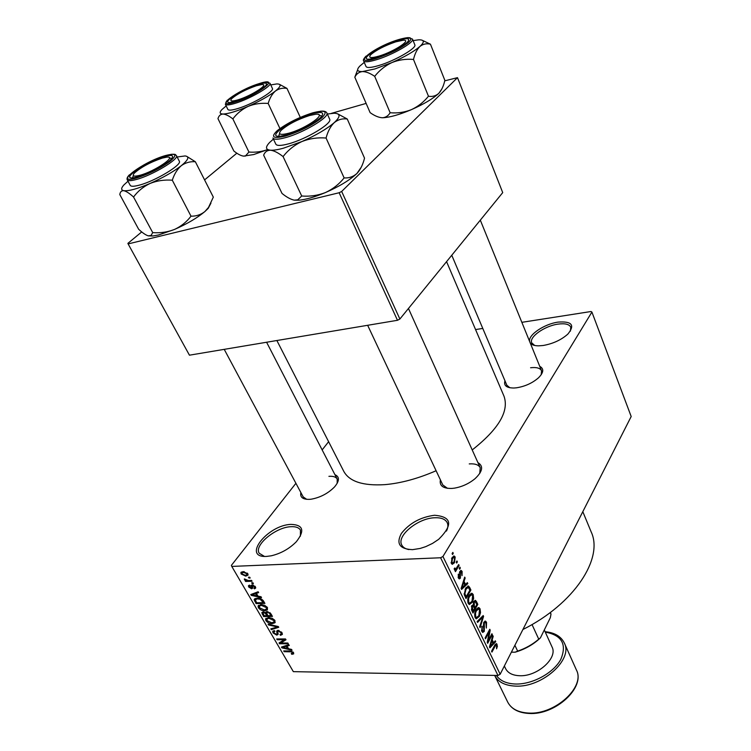 <?xml version="1.0" encoding="UTF-8"?>
<svg xmlns="http://www.w3.org/2000/svg" width="751" height="751" viewBox="0 0 751 751"><rect width="100%" height="100%" fill="white"/><g stroke="black" fill="none" stroke-linecap="round" stroke-linejoin="round"><path stroke-width="1.13" d="M291.069 524.386C303.254 524.846 305 530.628 296.307 541.753C289.313 548.784 280.977 553.468 271.299 555.796L266.671 556.407C241.484 558.021 267.506 524.987 291.069 524.386M300.391 536.205L300.438 530.131C298.936 527.606 295.781 526.46 290.975 526.704C275.852 527.08 253.763 545.301 259.198 553.243L264.408 556.397M434.529 515.261C451.839 516.716 453.219 524.733 438.668 539.331L432.538 543.405L425.742 546.644L420.166 548.446L412.534 549.648C399.645 549.094 395.927 543.686 401.391 533.426C409.455 523.184 420.494 517.129 434.529 515.261M446.441 531.07C448.047 527.84 448.309 525.052 447.22 522.687C445.287 519.091 441.034 517.458 434.482 517.768C417.763 518.274 396.34 535.923 401.776 545.066C402.977 547.376 405.343 548.878 408.873 549.582M529.624 341.442C527.944 335.021 544.315 323.963 558.049 322.113C571.933 321.081 575.191 325.089 567.84 334.111C561.194 339.968 552.943 343.77 543.086 345.507L538.542 345.845C534.327 345.789 531.558 344.812 530.225 342.916M570.403 331.144L570.779 327.22C569.277 324.216 565.034 323.183 558.049 324.122C544.616 325.906 528.807 337.086 531.736 342.888L534.674 345.46M477.918 462.607C483.653 466.052 482.696 471.412 475.054 478.669C469.018 483.616 462.156 486.779 454.468 488.141L452.111 488.413C443.156 488.685 439.251 485.831 440.396 479.87M479.739 473.505L480.236 467.742C478.678 464.775 475.026 463.498 469.253 463.911M334.927 474.66C339.724 476.81 339.574 480.922 334.467 486.995C328.027 493.445 320.311 497.509 311.327 499.171L309.778 499.34C302.869 499.603 299.902 497.331 300.869 492.553M337.18 483.325L337.199 479.063C335.969 476.923 333.209 476.012 328.919 476.341M539.744 366.338C544.118 368.694 543.705 372.524 538.495 377.809C532.356 383.132 524.996 386.465 516.406 387.816L513.937 388.014C506.55 387.976 503.555 385.573 504.963 380.813M541.208 374.711L541.546 370.787C540.185 368.074 536.524 367.061 530.582 367.746M436.106 470.746C417.969 478.622 400.893 483.25 384.897 484.639C363.052 485.991 349.346 481.551 343.77 471.328L276.875 340.522M328.619 441.701L322.151 449.915M295.913 483.297L231.383 565.381L231.777 566.423L440.612 557.768L442.94 556.482L500.166 674.238L497.979 675.478L440.612 557.768M455.172 557.026L454.486 562.734L452.252 564.358L451.36 563.4L452.008 557.74L454.271 556.059L455.172 557.026L452.402 557.139M458.673 564.564L459.114 565.465L455.463 571.642L455.022 570.732L455.613 569.746L454.74 570.075L454.214 568.573L454.871 567.953L455.425 569.023L455.96 568.845L458.673 564.564M462.128 571.502L462.015 575.66L461.583 572.318L461.067 571.708L460.438 572.065L460.41 578.195L459.236 578.908L458.392 577.951L458.429 574.093L458.899 577.031L459.903 577.425L459.922 571.323L461.255 570.507L462.128 571.502L459.781 571.577M469.666 587.423L470.905 590.004L466.014 598.594L464.231 594.557L465.582 588.399L468.483 586.024L469.666 587.423L468.408 587.451M476.51 601.673L477.805 604.367L472.999 613.004L471.684 610.291L471.741 605.71L473.214 604.846L473.825 601.542L475.477 600.378L476.51 601.673M483.184 615.557L483.588 616.393L480.086 627.62L479.654 626.728L482.855 617.031L477.57 622.419L477.129 621.518L483.184 615.557M491.924 633.731L492.327 634.576L487.69 643.307L487.258 642.405L489.258 631.826L485.522 638.819L485.108 637.965L489.765 629.263L490.206 630.173L488.216 640.706L491.924 633.731M497.415 646.217L496.561 648.817L496.552 645.269L495.782 645.025L491.952 652.093L491.548 651.258L494.665 645.306L496.467 643.56L497.415 646.217L496.711 646.217M500.166 674.238L631.187 416.514L591.91 312.059L442.94 556.482M495.313 640.791L495.735 641.673L489.896 647.85L489.464 646.968L492.787 635.543L493.21 636.426L492.187 639.749L493.595 642.659L495.313 640.791M486.545 622.316L486.329 628.061L485.963 623.246L485.259 622.41L484.329 623.001L484.273 631.422L482.715 632.436L481.795 631.384L481.964 626.203L482.339 630.333L482.996 631.112L483.869 630.54L483.409 625.517L483.907 622.157L485.522 621.124L486.545 622.316L483.813 622.335M480.518 612.666L479.298 616.477L476.247 618.862L475.167 617.707C474.332 614.759 474.613 612.159 476.021 609.906L478.152 607.672L478.997 607.672L480.067 608.836L480.518 612.666L479.861 612.675M473.646 598.387L472.407 602.199L469.328 604.555L468.211 603.353C467.366 600.378 467.657 597.768 469.084 595.534L471.252 593.328L472.097 593.337L473.196 594.539L473.646 598.387L472.98 598.406M467.366 582.645L467.817 583.574L461.583 589.432L461.123 588.502L464.7 577.106L465.151 578.035L464.052 581.349L465.536 584.419L467.366 582.645M459.912 567.136L460.344 568.028L459.631 569.239L459.199 568.338L459.912 567.136M456.946 560.95L457.378 561.851L456.664 563.062L456.223 562.161L456.946 560.95M452.834 552.398L453.266 553.309L452.543 554.51L452.102 553.6L452.834 552.398M248.431 577.228L249.698 577.19L250.177 578.007L248.9 578.045L248.431 577.228M248.234 580.551L251.585 580.448L252.054 581.255L245.605 581.462L245.126 580.654L246.159 580.626L244.45 579.697L244.347 578.908L248.234 580.551M251.66 582.804L252.937 582.767L253.406 583.574L252.129 583.611L251.66 582.804M252.167 584.907L255.387 586.803L255.687 588.061L254.448 588.831L253.866 588.024L254.617 587.573L254.429 586.766L252.796 585.714L252.608 588.23L251.613 588.793L248.722 587.029L248.431 585.724L249.473 585.104L250.064 585.911L249.623 586.972L251.388 587.77L251.05 585.451L252.167 584.907M257.997 596.144L261.048 596.763L261.536 597.608L251.275 595.383L250.787 594.548L258.147 591.76L258.635 592.605L256.382 593.365L257.997 596.144M267.45 607.615L267.384 609.906L264.793 610.732C262.399 610.938 260.259 609.953 258.382 607.766L258.062 606.066L261.141 604.639L264.784 605.372L267.45 607.615M274.96 620.561L274.866 622.814L272.284 623.612C269.891 623.79 267.76 622.804 265.901 620.645L265.582 618.974L268.67 617.585L272.303 618.326L274.96 620.561M293.594 652.713L293.66 653.896L291.801 654.328L291.247 653.567L292.646 653.126L291.397 651.84L284.141 651.68L283.7 650.92L289.651 650.967L293.594 652.713M231.777 566.423L293.341 671.647L497.979 675.478M288.562 648.751L291.576 649.427L292.036 650.225L281.907 647.86L281.447 647.062L288.816 644.668L289.276 645.466L287.032 646.113L288.562 648.751M280.818 643.006L287.858 643.025L288.309 643.785L279.513 643.757L279.043 642.95L284.207 639.73L277.157 639.721L276.715 638.96L285.511 638.96L285.99 639.786L280.818 643.006L282.254 640.95M278.067 630.361L282.038 632.764L282.404 634.379L280.536 635.337L279.973 634.567L281.212 633.891L280.958 632.699L278.537 631.14L277.748 631.563L278.123 634.388L276.762 635.121L273.082 632.933L272.735 631.441L274.35 630.605L274.913 631.375L273.843 631.92L274.096 632.905L276.34 634.351L277.1 634.107L276.697 631.084L278.067 630.361M268.079 624.165L278.311 626.541L278.752 627.301L271.28 629.648L270.811 628.85L277.523 626.972L268.548 624.973L268.079 624.165M267.027 611.614L271.027 613.971L272.435 616.411L263.61 616.515L261.799 612.638L263.141 611.896L265.488 612.722L267.027 611.614M257.321 598.162C259.715 597.909 261.789 598.876 263.554 601.082L264.906 603.419L256.063 603.597L254.214 599.476L257.321 598.162M243.08 571.595L247.821 573.745L248.074 575.069L245.784 576.139L241.127 573.989L240.874 572.647L243.08 571.595M475.561 329.567L482.78 328.44M521.851 322.329L591.028 311.515L591.91 312.059M399.87 319.034L502.719 192.613L457.5 77.653L341.667 191.458L399.87 319.034L397.486 320.292L339.142 192.744L341.667 191.458M141.723 231.918L127.877 243.371L128.121 243.915L339.142 192.744M128.121 243.915L189.44 355.185L397.486 320.292M236.847 153.195L204.572 179.902M331.257 113.401L366.131 103.403M444.723 80.845L457.5 77.653M446.563 261.639L504.024 396.256C509.253 411.201 498.645 429.093 472.21 449.943M582.804 511.675L591.187 531.943C603.729 558.322 574.252 603.926 522.903 629.507M224.22 349.346L303.207 496.927L306.746 499.34M451.764 255.246L506.841 385.225L509.845 387.751M367.652 325.296L442.799 484.958L447.502 488.328M292.449 653.37L291.801 654.328M293.003 651.981L292.543 652.666M291.792 651.267L291.397 651.84M284.657 650.929L284.141 651.68M282.761 646.63L281.907 647.86M287.802 644.996L287.032 646.113M284.413 647.766L287.38 648.488L286.15 646.367L282.554 647.409L284.413 647.766M287.943 647.681L287.38 648.488M283.183 646.489L282.554 647.409M286.901 645.287L286.15 646.367M280.883 641.795L279.513 643.757M284.742 638.96L284.207 639.73M277.701 638.96L277.157 639.721M282.169 633.009L280.536 635.337M281.465 631.976L280.958 632.699M279.006 630.483L278.537 631.14M278.048 633.3L276.762 635.121M274.547 630.868L273.082 632.933M277.945 632.905L277.1 634.107M277.438 630.436L276.659 631.544M272.106 628.484L271.28 629.648M277.898 626.447L277.523 626.972M268.98 624.372L268.548 624.973M275.223 622.307L274.866 622.814M272.923 622.72L272.284 623.612M266.661 619.594L265.901 620.645M266.924 620.626L271.843 622.832L274.153 621.79L273.927 620.57L269.102 618.364L267.3 618.721L266.924 620.626M268.107 617.613L267.3 618.721M269.637 617.622L269.102 618.364M274.444 619.847L273.927 620.57M264.192 615.726L263.61 616.515M264.202 612.056L262.193 614.083M266.211 611.727L265.488 612.722M262.916 613.088L264.183 615.726L266.812 615.689L265.394 613.398L263.742 612.675M267.384 614.891L266.812 615.689M266.671 611.633L265.394 613.398M267.844 615.679L270.942 615.642L269.393 613.154L267.497 612.403L266.539 612.891L267.844 615.679M271.524 614.834L270.942 615.642M268.004 611.699L267.497 612.403M269.844 612.534L269.393 613.154M270.52 613.22L269.975 613.971M265.46 609.821L264.793 610.732M259.133 606.752L258.382 607.766M259.414 607.747L264.352 609.943L266.652 608.883L266.417 607.634L261.573 605.428L259.78 605.804L259.414 607.747M260.616 604.668L259.78 605.804M262.137 604.677L261.573 605.428M266.952 606.911L266.417 607.634M258.344 598.19L255.359 599.927L256.635 602.781L256.063 603.597M255.443 598.434L254.195 600.115M256.635 602.781L263.404 602.64L260.118 599.232L257.771 598.96M263.995 601.842L263.404 602.64M260.55 598.641L260.118 599.232M263.132 600.453L262.578 601.213M252.345 593.957L251.275 595.383M257.368 592.06L256.382 593.365M253.791 595.214L256.804 595.89L255.509 593.665L251.914 594.886L253.791 595.214M257.396 595.102L256.804 595.89M252.711 593.816L251.914 594.886M256.448 592.408L255.509 593.665M255.622 587.273L254.448 588.831M254.908 586.137L254.429 586.766M253.284 585.067L252.796 585.714M253.04 585.001L252.42 585.818M252.599 587.489L251.613 588.793M249.82 585.583L248.722 587.029M252.364 586.437L251.397 587.714M252.768 582.767L252.129 583.611M246.459 580.345L245.605 581.462M244.957 579.03L244.45 579.697M249.548 577.19L248.9 578.045M246.619 575.05L245.784 576.139M242.977 571.595L241.127 573.989M242.057 573.98L245.314 575.322L247.032 574.571L246.882 573.755L243.615 572.412L241.906 573.154L242.057 573.98M244.216 571.633L243.615 572.412M247.37 573.126L246.882 573.755M494.825 645.025L495.782 645.025M495.275 644.283L497.106 644.292M494.505 641.664L495.735 641.673M492.534 636.426L493.21 636.426M491.567 639.749L492.187 639.749M492.562 642.659L493.595 642.659M491.201 645.156L492.919 643.4L491.792 641.054L490.131 646.433L491.201 645.156M489.624 646.433L490.131 646.433M491.182 641.054L491.792 641.054M491.473 634.586L492.327 634.576M488.394 631.826L489.258 631.826M489.277 630.173L490.206 630.173M487.577 640.706L488.216 640.706M483.55 623.001L484.329 623.001M481.823 631.431L484.273 631.422M481.635 626.944L482.442 626.944M481.429 630.342L482.339 630.333M482.32 616.411L483.588 616.393M481.663 617.05L482.855 617.031M478.349 616.487L479.298 616.477M476.669 608.892L480.067 608.836M475.721 616.684L476.538 617.566L478.894 615.604L479.514 609.85L478.716 608.986L476.425 610.798L475.514 613.126L475.721 616.684L474.81 616.693M474.82 613.135L475.514 613.126M475.561 610.807L476.425 610.798M476.772 604.386L477.805 604.367M473.149 611.117L474.585 608.526L473.046 605.879L472.248 606.442L473.149 611.117L472.097 611.126M471.421 606.451L472.248 606.442M475.148 607.521L476.829 604.499L475.223 601.72L474.247 602.405L474.322 605.804L475.148 607.521L474.106 607.531M471.675 605.841L474.322 605.804M473.43 602.415L474.247 602.405M471.421 602.218L472.407 602.199M469.675 594.614L473.196 594.539M468.774 602.34L469.619 603.241L471.994 601.307L472.632 595.543L471.806 594.661L469.497 596.444L468.568 598.763L468.774 602.34L467.854 602.358M467.864 598.772L468.568 598.763M468.605 596.463L469.497 596.444M469.873 590.033L470.905 590.004M466.164 596.698L469.91 590.117L468.211 587.348L465.995 589.291L464.897 593.703L466.164 596.698L465.113 596.726M464.409 595.158L465.404 595.139M464.118 593.722L464.897 593.703M465.094 589.319L465.995 589.291M466.08 587.592L467.366 587.554M466.371 583.611L467.817 583.574M464.4 578.054L465.151 578.035M463.367 581.368L464.052 581.349M464.493 584.456L465.536 584.419M462.973 586.784L464.813 585.123L463.62 582.645L461.837 588.005L462.973 586.784M461.274 588.014L461.837 588.005M462.954 582.663L463.62 582.645M459.565 572.093L460.438 572.065M459.415 572.882L460.222 572.853M458.551 578.251L460.41 578.195M458.119 574.909L458.927 574.881M458.072 577.05L458.899 577.031M459.359 568.066L460.344 568.028M458.119 565.503L459.114 565.465M454.449 569.784L455.613 569.746M454.224 568.742L455.115 568.714M456.383 561.898L457.378 561.851M453.332 562.781L454.486 562.734M451.895 562.546L452.412 563.072L454.055 561.832L454.637 557.88L454.13 557.345L452.487 558.584L451.895 562.546L451.069 562.574M451.548 558.622L452.487 558.584M452.252 553.346L453.266 553.309M532.027 624.55L538.749 639.167L540.438 637.834C533.454 644.508 525.005 649.296 515.102 652.197L511.384 652.168M550.211 612.553L550.981 614.271L550.323 617.697L540.438 637.834M515.102 652.197L517.646 651.126C525.644 648.385 532.675 644.396 538.749 639.167M514.886 645.278L517.646 651.126M550.981 614.271L550.492 612.347M162.338 158.085C150.491 162.103 141.179 167.088 134.41 173.04C131.772 176.175 133.64 176.917 140.024 175.274C155.053 171.294 177.959 155.56 166.609 157.175L162.338 158.085M132.467 177.903L133.378 175.678M169.407 157.926L171.791 158.527M195.354 161.747L213.322 197.128L208.515 207.426L204.873 211.566C200.846 214.748 196.227 216.288 191.007 216.175C186.67 221.902 181.169 226.333 174.495 229.449L158.574 234.969L152.678 236.011L148.276 235.861C145.685 235.044 142.483 232.848 138.653 229.262L119.813 194.593C120.179 191.815 121.521 190.519 123.821 190.688C126.337 191.289 129.576 193.401 133.547 197.025C137.827 191.186 143.357 186.661 150.125 183.432C157.062 180.672 164.45 179.602 172.298 180.202C174.316 173.979 177.311 169.135 181.301 165.68C185.516 162.657 190.2 161.343 195.354 161.747L186.586 156.255M210.947 203.127L208.224 208.337L204.873 211.566C197.222 217.94 187.093 223.901 174.495 229.449C167.689 232.125 160.432 233.176 152.725 232.613L151.026 235.485L148.276 235.861M164.319 156.565C172.129 154.471 174.42 155.344 171.209 159.184C166.581 164.403 148.501 174.035 137.949 176.87L133.359 177.837C119.794 179.677 146.886 161.268 164.319 156.565M127.238 179.808L130.233 185.375C131.031 186.633 134.091 186.548 139.404 185.112C155.326 181.01 182.455 164.619 179.292 161.174L176.419 155.579C179.545 158.94 152.312 175.302 136.391 179.48C131.078 180.925 128.027 181.038 127.238 179.808C126.647 178.522 127.37 176.861 129.416 174.814M191.007 216.175L172.298 180.202M152.725 232.613L133.547 197.025M177.142 156.987L185.093 155.945C189.712 156.565 188.445 159.803 181.301 165.68C173.321 171.829 162.939 177.743 150.125 183.432C137.489 188.801 128.721 191.223 123.821 190.688C120.939 190.116 120.967 188.191 123.906 184.934L127.999 181.207M256.222 85.792C245.408 89.622 237.241 93.913 231.712 98.663C229.524 101.282 231.618 101.676 237.992 99.836C251.397 95.875 270.304 83.586 261.62 84.581L256.222 85.792M245.286 156.133L248.938 152.049C255.5 152.556 261.761 151.73 267.722 149.552L253.772 154.546L243.54 156.124C240.799 155.729 237.56 154.011 233.833 150.979L217.968 118.649C218.794 115.757 220.475 114.218 223.009 114.03C225.704 114.236 228.989 115.861 232.866 118.902C236.894 113.514 242 109.327 248.177 106.36C254.486 103.826 261.151 102.859 268.173 103.45C269.769 98.005 272.191 93.866 275.439 91.031C278.874 88.59 282.723 87.717 286.976 88.402L279.485 84.347M245.004 156.03L243.54 156.124M257.846 84.544C265.591 82.253 268.135 82.704 265.497 85.896C258.851 91.556 249.125 96.635 236.302 101.141L230.266 102.483C219.959 103.591 242.235 89.219 257.846 84.544M225.356 104.248L227.863 109.411C228.595 110.585 231.834 110.322 237.569 108.613C252.139 104.38 274.772 91.2 272.397 88.44L269.975 83.23C272.322 85.924 249.623 99.085 235.044 103.375C229.308 105.102 226.079 105.393 225.356 104.248L227.159 100.277M300.278 117.391L286.976 88.402M279.935 128.552L268.173 103.45M248.938 152.049L232.866 118.902M270.764 84.919L276.715 83.934C281.634 83.905 281.212 86.271 275.439 91.031C268.896 96.053 259.808 101.169 248.177 106.36C236.631 111.326 228.238 113.88 223.009 114.03C219.667 113.917 219.273 112.453 221.845 109.637L226.164 105.929M288.835 133.209C306.258 128.571 328.459 112.659 315.561 114.274L309.553 115.513C297.509 119.447 288.074 124.356 281.24 130.223C277.541 134.42 280.076 135.415 288.835 133.209M319.147 115.138L321.803 116.217L319.147 115.138M278.677 136.26L279.579 133.528L278.677 136.26M327.342 114.03L334.139 113.241C340.635 113.485 340.663 116.621 334.223 122.648C326.798 128.994 316.002 135.302 301.855 141.564L283.427 148.2C277.851 149.721 273.552 150.388 270.529 150.209C274.04 150.641 278.227 152.772 283.08 156.584C288.055 150.134 294.317 145.121 301.855 141.564C309.534 138.522 317.598 137.349 326.065 138.034C327.84 131.35 330.562 126.224 334.223 122.648C338.1 119.55 342.437 118.339 347.244 119.005L337.734 113.87M286.901 134.861L280.395 136.194C264.906 138.043 291.181 119.428 311.383 113.945C322.095 111.148 325.174 112.331 320.639 117.494C312.369 124.497 301.123 130.289 286.901 134.861M288.412 143.882C306.305 139.217 332.768 123.239 329.642 119.156L326.863 112.941C329.952 116.94 303.385 132.889 285.483 137.63C278.152 139.611 273.965 139.742 272.923 138.006L275.833 144.154C276.894 145.929 281.081 145.835 288.412 143.882M347.244 119.005L364.526 158.151C362.986 164.375 360.583 169.351 357.316 173.077L356.941 173.462C353.252 176.757 348.98 178.24 344.127 177.921C339.076 184.239 332.853 189.121 325.446 192.556C317.926 195.495 310.013 196.649 301.714 196.002L283.08 156.584M344.127 177.921L326.065 138.034M301.714 196.002L297.743 199.813L294.326 200.16C290.759 199.456 286.657 197.213 282.019 193.439L263.648 155.157C264.915 151.89 267.206 150.238 270.529 150.209C265.478 149.693 265.206 147.083 269.703 142.39L273.43 139.085M361.306 167.126L356.941 173.462C349.844 180.099 339.349 186.464 325.446 192.556C314.782 197.025 305.91 199.578 298.832 200.217L294.326 200.16M379.142 56.053C394.303 51.556 412.703 39.305 403.08 40.244L395.777 41.84C384.747 45.651 376.448 49.904 370.863 54.607C367.943 57.968 370.703 58.456 379.142 56.053M413.125 40.61L418.673 39.822C424.381 39.69 424.803 41.896 419.94 46.44C413.942 51.547 404.573 56.935 391.853 62.596L374.909 68.942L362.395 71.57C365.972 71.589 370.074 73.185 374.702 76.349C379.33 70.425 385.038 65.844 391.853 62.596C398.762 59.827 405.981 58.785 413.491 59.451C414.862 53.668 417.012 49.331 419.94 46.44C423.048 43.99 426.549 43.248 430.454 44.206L422.757 40.535M377.593 57.376L369.398 59.16C357.955 60.193 379.612 45.886 397.251 40.582C407.493 37.597 410.844 38.16 407.295 42.272C400.555 47.886 390.651 52.917 377.593 57.376M378.898 65.487C394.998 60.775 417.105 47.97 414.815 44.788L412.496 39.061C414.768 42.159 392.585 54.945 376.467 59.723C368.825 62.004 364.545 62.38 363.606 60.85L366.019 66.51C366.967 68.078 371.257 67.74 378.898 65.487M430.454 44.206L444.855 80.348C443.644 85.783 441.719 90.026 439.072 93.068L438.819 93.321C435.852 95.94 432.398 96.907 428.464 96.222C423.789 102.033 418.1 106.511 411.407 109.646C404.611 112.34 397.523 113.373 390.144 112.744L374.702 76.349M428.464 96.222L413.491 59.451M390.144 112.744C388.445 115.616 386.08 117.269 383.048 117.71L382.165 117.747C378.56 117.494 374.542 115.795 370.121 112.641L354.819 77.212C356.453 73.87 358.969 71.983 362.395 71.57C357.044 71.702 356.227 69.843 359.936 65.985L364.263 62.38M357.636 69.759L354.819 77.212M441.87 88.975L438.819 93.321C433.064 98.681 423.921 104.126 411.407 109.646C399.551 114.64 390.116 117.334 383.104 117.738L382.165 117.747M504.353 666.006L505.63 668.662C507.939 673.084 512.614 675.44 519.654 675.722C537.341 676.689 558.143 657.932 552.023 646.93L544.306 629.958M290.637 651.023L290.158 651.727M284.817 645.963L284.103 646.986M277.729 631.835L276.978 632.886M276.33 626.081L275.936 626.644M266.577 613.36L265.957 614.215M255.396 600.528L254.767 601.373M254.354 593.196L253.463 594.388M252.636 584.926L251.228 586.784M494.271 646.067L495.106 646.076M490.29 644.151L490.854 644.151M483.7 626.775L484.47 626.766M480.668 618.035L481.935 618.026M471.403 609.615L472.407 609.596M461.987 585.752L462.616 585.733M459.518 574.111L460.447 574.083M165.699 155.495C143.019 161.662 112.049 185.084 136.485 177.996C148.905 174.016 160.151 168.402 170.224 161.174C177.621 154.781 176.109 152.885 165.699 155.495M258.973 83.671C237.138 90.251 211.744 109.449 235.11 102.052C258.072 95.152 282.695 75.823 258.973 83.671M285.549 136.025C300.081 131.397 312.172 125.333 321.803 117.823C328.271 111.308 325.221 109.655 312.66 112.857C298.682 117.363 286.929 123.258 277.382 130.524C270.351 137.161 273.073 138.991 285.549 136.025M376.504 58.306C390.032 53.715 400.752 48.374 408.657 42.272C413.641 37.146 410.187 36.292 398.283 39.7C372.693 47.435 349.29 66.895 376.504 58.306M507.714 702.11C511.215 708.794 518.152 712.446 528.526 713.056C554.923 715.018 585.667 686.743 576.392 669.939C585.78 687.418 555.233 715.421 528.901 713.45C518.443 712.83 511.384 709.047 507.714 702.11L494.74 675.581C498.185 682.124 505.123 685.635 515.552 686.114C542.128 687.719 573.454 659.434 564.311 642.987L576.392 669.939M496.383 675.449C500.063 680.8 506.456 683.654 515.562 684.02C532.393 684.527 553.459 673.056 560.753 659.481C567.099 644.33 561.945 635.215 545.292 632.126M292.646 653.126L293.256 652.234M281.212 633.891L282.019 632.746M277.945 631.281L278.574 630.399M272.735 631.441L273.092 630.943M274.049 631.629L274.566 630.906M277.147 634.004L277.936 632.877M265.582 618.974L266.126 618.233M267.093 618.852L267.985 617.622M274.153 621.79L274.988 620.617M263.094 612.844L263.751 611.943M266.765 612.581L267.459 611.624M258.062 606.066L258.635 605.287M259.593 605.916L260.503 604.677M266.652 608.883L267.506 607.709M254.214 599.476L254.702 598.81M255.725 599.429L256.635 598.2M254.617 587.573L255.302 586.653M251.388 587.77L252.374 586.465M240.874 572.647L241.362 572.009M242.235 572.722L243.117 571.595M247.032 574.571L247.755 573.633M495.97 644.893L494.9 644.893M484.874 622.419L483.775 622.429M482.996 631.112L481.682 631.122M485.522 621.124L484.911 621.133M478.997 607.672L478.115 607.681M476.538 617.566L475.111 617.575M478.021 608.995L476.566 609.014M475.477 600.378L474.932 600.387M472.745 605.879L471.647 605.897M474.876 601.72L473.712 601.748M472.097 593.337L471.159 593.365M469.619 603.241L468.173 603.269M471.084 594.67L469.61 594.708M468.483 586.024L467.798 586.043M467.713 587.357L466.221 587.395M460.776 571.718L459.696 571.755M459.424 577.679L458.288 577.716M461.255 570.507L460.692 570.525M455.425 569.023L454.252 569.07M454.271 556.059L453.529 556.087M452.412 563.072L451.238 563.119M453.604 557.373L452.205 557.43M337.199 479.063L266.596 342.24M152.678 236.011L151.026 235.485M176.419 155.579C174.917 154.744 176.954 154.011 171.003 154.331M208.224 208.337L208.515 207.426M269.975 83.23L265.76 82.103M408.46 308.483L480.236 467.742M326.863 112.941C326.056 111.401 323.859 110.838 320.273 111.242M298.832 200.217L297.743 199.813M541.546 370.787L480.311 220.146M412.496 39.061L407.558 37.606M365.962 56.156C363.681 58.7 362.902 60.258 363.606 60.85M545.095 631.704C554.604 632.595 561.016 636.36 564.311 642.987"/></g></svg>

